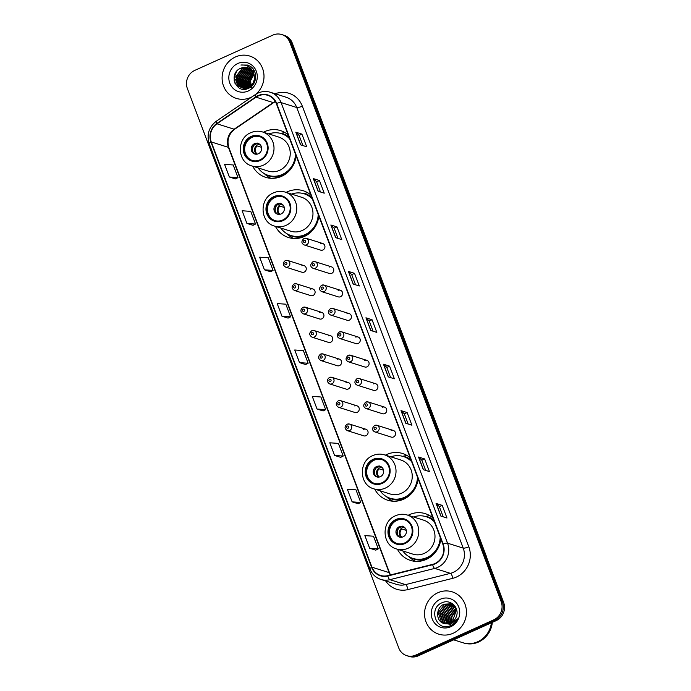 <?xml version="1.0" encoding="UTF-8"?>
<svg xmlns="http://www.w3.org/2000/svg" width="691" height="691" viewBox="0 0 691 691"><rect width="100%" height="100%" fill="white"/><g stroke="black" fill="none" stroke-linecap="round" stroke-linejoin="round"><path stroke-width="1.04" d="M432.903 517.913A24.522 22.993 -72.5 0 0 425.25 513.646A24.522 22.993 -72.5 0 0 409.426 514.665A24.522 22.993 -72.5 0 0 408.156 515.287M397.446 549.259A24.522 22.993 -72.5 0 0 410.497 560.41A24.522 22.993 -72.5 0 0 426.321 559.39A24.522 22.993 -72.5 0 0 440.858 538.963M410.169 457.762A24.522 22.993 -72.5 0 0 402.516 453.486A24.522 22.993 -72.5 0 0 386.692 454.514A24.522 22.993 -72.5 0 0 385.423 455.127M374.712 489.107A24.522 22.993 -72.5 0 0 387.763 500.249A24.522 22.993 -72.5 0 0 403.587 499.23A24.522 22.993 -72.5 0 0 418.124 478.803M310.89 195.017A24.522 22.993 -72.5 0 0 303.237 190.751A24.522 22.993 -72.5 0 0 287.413 191.77A24.522 22.993 -72.5 0 0 286.143 192.392M275.433 226.363A24.522 22.993 -72.5 0 0 288.484 237.514A24.522 22.993 -72.5 0 0 304.308 236.486A24.522 22.993 -72.5 0 0 318.845 216.067M288.156 134.857A24.522 22.993 -72.5 0 0 280.503 130.59A24.522 22.993 -72.5 0 0 264.679 131.61A24.522 22.993 -72.5 0 0 263.409 132.231M252.699 166.203A24.522 22.993 -72.5 0 0 265.75 177.354A24.522 22.993 -72.5 0 0 281.574 176.335A24.522 22.993 -72.5 0 0 296.111 155.907M285.435 260.602A3.472 3.256 107.5 0 1 289.9 263.556A3.472 3.256 107.5 0 1 285.582 267.08L301.967 272.245A3.472 3.256 -72.5 0 0 306.277 268.721A3.472 3.256 -72.5 0 0 301.812 265.767M294.262 283.975A3.472 3.256 107.5 0 1 298.737 286.929A3.472 3.256 107.5 0 1 294.418 290.453L310.795 295.618A3.472 3.256 -72.5 0 0 315.113 292.094A3.472 3.256 -72.5 0 0 310.639 289.14M303.099 307.348A3.472 3.256 107.5 0 1 307.564 310.302A3.472 3.256 107.5 0 1 303.245 313.818L319.622 318.983A3.472 3.256 -72.5 0 0 323.941 315.467A3.472 3.256 -72.5 0 0 319.475 312.513M311.926 330.721A3.472 3.256 107.5 0 1 316.392 333.675A3.472 3.256 107.5 0 1 312.082 337.191L328.458 342.356A3.472 3.256 -72.5 0 0 332.777 338.832A3.472 3.256 -72.5 0 0 328.303 335.886M320.762 354.094A3.472 3.256 107.5 0 1 325.228 357.04A3.472 3.256 107.5 0 1 320.909 360.564L337.286 365.729A3.472 3.256 -72.5 0 0 341.604 362.205A3.472 3.256 -72.5 0 0 337.139 359.26M329.59 377.459A3.472 3.256 107.5 0 1 334.055 380.413A3.472 3.256 107.5 0 1 329.745 383.937L346.122 389.102A3.472 3.256 -72.5 0 0 350.441 385.578A3.472 3.256 -72.5 0 0 345.966 382.624M338.417 400.832A3.472 3.256 107.5 0 1 342.891 403.786A3.472 3.256 107.5 0 1 338.573 407.31L354.949 412.475A3.472 3.256 -72.5 0 0 359.268 408.951A3.472 3.256 -72.5 0 0 354.803 405.997M347.253 424.205A3.472 3.256 107.5 0 1 351.719 427.159A3.472 3.256 107.5 0 1 347.4 430.674L363.786 435.84A3.472 3.256 -72.5 0 0 368.096 432.324A3.472 3.256 -72.5 0 0 363.63 429.37M312.937 261.863A3.472 3.256 107.5 0 1 317.402 264.808A3.472 3.256 107.5 0 1 313.083 268.333L329.46 273.498A3.472 3.256 -72.5 0 0 333.779 269.974A3.472 3.256 -72.5 0 0 329.313 267.028M321.764 285.228A3.472 3.256 107.5 0 1 326.23 288.182A3.472 3.256 107.5 0 1 321.92 291.706L338.296 296.871A3.472 3.256 -72.5 0 0 342.615 293.347A3.472 3.256 -72.5 0 0 338.141 290.393M330.6 308.601A3.472 3.256 107.5 0 1 335.066 311.555A3.472 3.256 107.5 0 1 330.747 315.079L347.124 320.244A3.472 3.256 -72.5 0 0 351.443 316.72A3.472 3.256 -72.5 0 0 346.977 313.766M339.428 331.974A3.472 3.256 107.5 0 1 343.893 334.928A3.472 3.256 107.5 0 1 339.583 338.443L355.96 343.608A3.472 3.256 -72.5 0 0 360.279 340.093A3.472 3.256 -72.5 0 0 355.805 337.139M304.1 238.49A3.472 3.256 107.5 0 1 308.575 241.444A3.472 3.256 107.5 0 1 304.256 244.96L320.633 250.125A3.472 3.256 -72.5 0 0 324.951 246.609A3.472 3.256 -72.5 0 0 320.477 243.655M348.255 355.347A3.472 3.256 107.5 0 1 352.73 358.301A3.472 3.256 107.5 0 1 348.411 361.816L364.788 366.981A3.472 3.256 -72.5 0 0 369.106 363.466A3.472 3.256 -72.5 0 0 364.641 360.512M357.092 378.72A3.472 3.256 107.5 0 1 361.557 381.665A3.472 3.256 107.5 0 1 357.238 385.189L373.624 390.355A3.472 3.256 -72.5 0 0 377.934 386.83A3.472 3.256 -72.5 0 0 373.468 383.885M365.919 402.084A3.472 3.256 107.5 0 1 370.393 405.038A3.472 3.256 107.5 0 1 366.075 408.562L382.451 413.728A3.472 3.256 -72.5 0 0 386.77 410.204A3.472 3.256 -72.5 0 0 382.304 407.249M374.755 425.457A3.472 3.256 107.5 0 1 379.221 428.411A3.472 3.256 107.5 0 1 374.902 431.935L391.287 437.101A3.472 3.256 -72.5 0 0 395.598 433.577A3.472 3.256 -72.5 0 0 391.132 430.623M406.774 655.681L409.219 656.45A13.88 13.017 -72.5 0 0 418.176 655.871L496.216 620.613A13.88 13.017 -72.5 0 0 503.627 602.448L292.25 43.049A13.88 13.017 -72.5 0 0 284.226 35.319L282.999 34.939A13.88 13.017 -72.5 0 1 291.023 42.661A13.88 13.017 -72.5 0 0 282.999 34.939L281.781 34.55A13.88 13.017 -72.5 0 0 272.824 35.129L194.784 70.387A13.88 13.017 -72.5 0 0 187.373 88.552L398.75 647.951A13.88 13.017 -72.5 0 0 406.774 655.681A13.88 13.017 -72.5 0 0 415.732 655.094L493.763 619.836A13.88 13.017 -72.5 0 0 501.174 601.671L289.797 42.281A13.88 13.017 -72.5 0 0 281.781 34.55M501.174 601.671L502.4 602.06L291.023 42.661L502.4 602.06A13.88 13.017 -72.5 0 1 494.989 620.224A13.88 13.017 -72.5 0 0 502.4 602.06L503.627 602.448M415.732 655.094L416.958 655.483L494.989 620.224L416.958 655.483A13.88 13.017 -72.5 0 1 408.001 656.061A13.88 13.017 -72.5 0 0 416.958 655.483L418.176 655.871M235.398 56.982A22.207 20.825 -72.5 0 0 222.105 78.584A22.207 20.825 -72.5 0 0 236.374 98.407A22.207 20.825 -72.5 0 0 250.703 97.474A22.207 20.825 -72.5 0 0 252.31 96.671A22.207 20.825 -72.5 0 1 250.703 97.474A22.207 20.825 -72.5 0 1 236.374 98.407A22.207 20.825 -72.5 0 1 222.105 78.584A22.207 20.825 -72.5 0 1 235.398 56.982A22.207 20.825 -72.5 0 1 249.727 56.049A22.207 20.825 -72.5 0 0 235.398 56.982M437.852 592.748A22.207 20.825 -72.5 0 0 424.55 614.359A22.207 20.825 -72.5 0 0 438.82 634.174A22.207 20.825 -72.5 0 0 453.149 633.25A22.207 20.825 -72.5 0 0 466.451 611.639A22.207 20.825 -72.5 0 0 452.182 591.824A22.207 20.825 -72.5 0 0 437.852 592.748A22.207 20.825 -72.5 0 0 424.55 614.359A22.207 20.825 -72.5 0 0 438.82 634.174A22.207 20.825 -72.5 0 0 453.149 633.25A22.207 20.825 -72.5 0 0 466.451 611.639A22.207 20.825 -72.5 0 0 452.182 591.824A22.207 20.825 -72.5 0 0 437.852 592.748M258.227 95.954A14.805 13.88 107.5 0 1 267.78 95.332A14.805 13.88 107.5 0 1 276.331 103.572L442.819 544.171A14.805 13.88 107.5 0 1 432.583 564.366L387.737 575.638A14.805 13.88 107.5 0 1 380.516 575.439A14.805 13.88 107.5 0 1 371.965 567.199L211.282 141.957A14.805 13.88 107.5 0 1 217 123.801L256.05 97.172A14.805 13.88 107.5 0 1 258.227 95.954M258.097 95.617A15.176 14.235 -72.5 0 0 255.86 96.87L216.819 123.499A15.176 14.235 -72.5 0 0 210.954 142.104L371.637 567.346A15.176 14.235 -72.5 0 0 387.806 576L432.652 564.72A15.176 14.235 -72.5 0 0 443.147 544.024L276.659 103.425A15.176 14.235 -72.5 0 0 258.097 95.617M440.858 516.082L446.982 518.017L442.197 505.363L436.073 503.428L440.858 516.082M443.225 516.833L439.364 506.615L436.237 503.514A3.697 0.829 159.3 0 0 436.073 503.428M439.372 506.633L442.197 505.363M423.324 469.681L429.448 471.608L424.663 458.954L418.539 457.027L423.324 469.681M425.691 470.424L421.83 460.215L418.703 457.114A3.697 0.829 159.3 0 0 418.539 457.027M421.838 460.232L424.663 458.954M405.79 423.272L411.905 425.207L407.129 412.553L401.005 410.618L405.79 423.272M408.156 424.024L404.295 413.805L401.169 410.704A3.697 0.829 159.3 0 0 401.005 410.618M404.304 413.823L407.129 412.553M388.247 376.871L394.371 378.798L389.594 366.144L383.47 364.217L388.247 376.871M390.622 377.614L386.761 367.396L383.635 364.304A3.697 0.829 159.3 0 0 383.47 364.217M386.77 367.422L389.594 366.144M300.576 144.842L306.7 146.777L301.915 134.114L295.791 132.188L300.576 144.842M302.943 145.585L299.082 135.376L295.955 132.275A3.697 0.829 159.3 0 0 295.791 132.188M299.091 135.393L301.915 134.114M318.11 191.252L324.234 193.178L319.449 180.524L313.325 178.589L318.11 191.252M320.477 191.994L316.616 181.776L313.489 178.684A3.697 0.829 159.3 0 0 313.325 178.589M316.625 181.802L319.449 180.524M335.645 237.652L341.769 239.587L336.983 226.924L330.859 224.998L335.645 237.652M338.011 238.404L334.15 228.185L331.024 225.085A3.697 0.829 159.3 0 0 330.859 224.998M334.159 228.203L336.983 226.924M353.179 284.061L359.303 285.988L354.518 273.334L348.402 271.399L353.179 284.061M355.545 284.804L351.684 274.586L348.558 271.494A3.697 0.829 159.3 0 0 348.402 271.399M351.693 274.612L354.518 273.334M370.713 330.462L376.837 332.397L372.06 319.743L365.936 317.808L370.713 330.462M373.08 331.214L369.227 320.995L366.1 317.895A3.697 0.829 159.3 0 0 365.936 317.808M369.227 321.013L372.06 319.743M255.54 94.468A22.207 20.825 -72.5 0 0 263.746 72.97A22.207 20.825 -72.5 0 0 249.727 56.049A22.207 20.825 -72.5 0 1 263.746 72.97A22.207 20.825 -72.5 0 1 255.54 94.468M334.582 455.447L343.211 456.06L338.426 443.406L329.797 442.793L334.582 455.447L340.689 457.338M352.116 501.856L360.745 502.461L355.969 489.807L347.331 489.202L352.116 501.856L358.223 503.739M369.65 548.257L378.279 548.87L373.503 536.216L364.865 535.603L369.65 548.257L375.757 550.148M281.971 316.236L290.609 316.841L285.824 304.187L277.195 303.574L281.971 316.236L288.078 318.119M264.437 269.827L273.075 270.44L268.289 257.786L259.661 257.173L264.437 269.827L270.544 271.718M246.903 223.426L255.532 224.031L250.755 211.377L242.126 210.764L246.903 223.426L253.01 225.309M229.369 177.017L237.998 177.63L233.221 164.968L224.584 164.363L229.369 177.017L235.476 178.909M317.048 409.046L325.677 409.651L320.892 396.997L312.263 396.392L317.048 409.046L323.155 410.929M299.514 362.637L308.143 363.25L303.358 350.596L294.729 349.983L299.514 362.637L305.621 364.528M308.143 363.25L305.569 364.554M290.609 316.841L288.035 318.145M273.075 270.44L270.501 271.736M255.532 224.031L252.966 225.335M237.998 177.63L235.432 178.926M325.677 409.651L323.103 410.955M343.211 456.06L340.646 457.364M360.745 502.461L358.18 503.765M378.279 548.87L375.714 550.174M253.727 71.363A15.081 14.148 -72.5 0 0 253.26 71.743M252.638 72.313A15.081 14.148 -72.5 0 0 249.425 76.744M247.819 82.885A15.081 14.148 -72.5 0 0 248.25 87.507M249.978 86.556L249.494 81.167L253.934 73.997M250.246 86.358L249.874 81.288L254.046 74.326L250.557 80.683L251.464 87.714M248.933 87.187L247.957 80.683L253.467 72.84M249.183 87.049L248.345 80.804L253.588 73.116M247.948 87.636L246.428 80.199L252.949 71.873M248.19 87.541L246.817 80.32L253.079 72.097M247.007 87.947L244.899 79.715L251.308 71.432L252.379 71.035M247.24 87.878L245.279 79.836L251.688 71.553L252.526 71.233M246.108 88.146L243.37 79.232L249.779 70.948L251.774 70.318M246.324 88.103L243.75 79.353L250.159 71.069L251.93 70.491M245.918 88.742L245.4 88.379M245.236 88.241L241.841 78.748L248.25 70.465L251.144 69.696M245.452 88.223L242.221 78.869L248.63 70.586L251.308 69.843M245.832 89.035L245.279 88.776M245.098 88.681L244.562 88.37M244.389 88.258L243.655 87.722L240.304 78.264L246.722 69.981L250.488 69.152M246.022 89.07L245.478 88.802M245.296 88.707L244.769 88.379M244.597 88.267L240.693 78.385L247.102 70.102L250.652 69.281M245.055 88.828L244.484 88.621M244.294 88.552L243.742 88.293M243.569 88.198L242.126 87.239L238.775 77.789L245.184 69.506L249.805 68.685M243.768 88.223L242.506 87.36L239.155 77.902L245.573 69.627L249.978 68.798M247.784 88.595L242.956 88.146M242.766 88.068L240.598 86.755L237.246 77.306L243.655 69.022L249.097 68.297M243.906 88.465L243.146 88.189M242.964 88.103L240.978 86.876L237.626 77.427L244.035 69.143L249.278 68.383M253.77 73.557A10.46 9.812 -72.5 0 0 247.724 67.735A10.46 9.812 -72.5 0 0 240.978 68.176C227.624 73.03 235.976 94.581 248.207 88.431C257.156 85.166 258.253 70.707 250.004 66.137L247.654 65.092L240.943 65.023C247.326 64.626 251.602 67.476 253.77 73.557C255.54 79.638 253.804 84.242 248.57 87.368L241.988 87.861L239.06 86.28L235.717 76.822L242.126 68.539L248.371 67.968M248.95 87.489L242.377 87.982L239.449 86.401L236.097 76.943L242.506 68.659L248.553 68.046M253.165 71.778L253.865 71.536M254.098 71.467L254.53 71.354M253.295 72.002L254.012 71.734M252.751 70.931L253.251 70.81M253.476 70.767L254.141 70.663M252.854 71.13L253.407 70.983M253.632 70.931L254.271 70.819M252.828 70.162L253.467 70.119M252.992 70.309L253.64 70.249M240.978 68.176L247.81 67.761M237.851 63.477A15.081 14.148 -72.5 0 0 229.801 83.214A15.081 14.148 -72.5 0 0 248.25 90.987A15.081 14.148 -72.5 0 0 256.301 71.242A15.081 14.148 -72.5 0 0 237.851 63.477M240.943 65.023L247.611 65.075M234.931 83.205L234.43 76.874L236.676 71.277M248.915 88.103L248.725 87.593M248.639 87.334L248.147 85.131M251.671 74.092L253.329 72.572M253.537 72.408L254.184 71.968M234.206 80.89L234.24 76.813L235.268 73.376M238.352 87.412L235.596 79.413M248.769 88.172L248.579 87.653M248.492 87.403L247.844 83.274M250.306 75.492L253.26 72.417M253.459 72.27L254.089 71.838M251.377 137.077A12.49 11.712 -72.5 0 0 243.897 149.23A12.49 11.712 -72.5 0 0 251.921 160.381A12.49 11.712 -72.5 0 0 259.98 159.863A12.49 11.712 -72.5 0 0 267.46 147.71A12.49 11.712 -72.5 0 0 259.436 136.559A12.49 11.712 -72.5 0 0 251.377 137.077M259.816 136.688A12.49 11.712 -72.5 0 0 252.137 137.319A12.49 11.712 -72.5 0 0 244.657 149.265A12.49 11.712 -72.5 0 0 252.31 160.493M258.089 167.904A21.879 20.523 -72.5 0 0 268.229 175.376L268.998 175.618A21.879 20.523 -72.5 0 0 283.12 174.702A21.879 20.523 -72.5 0 0 292.466 166.609M289.339 138.001A21.879 20.523 -72.5 0 0 282.161 133.873L281.392 133.631A21.879 20.523 -72.5 0 0 268.799 133.933M268.229 175.376A21.879 20.523 -72.5 0 0 282.351 174.46A21.879 20.523 -72.5 0 0 295.454 154.179M289.641 138.796A21.879 20.523 -72.5 0 0 281.392 133.631M279.57 170.314A17.811 16.705 -72.5 0 0 290.237 152.979A17.811 16.705 -72.5 0 0 278.793 137.086L262.563 131.964A17.811 16.705 107.5 0 1 274.007 147.865A17.811 16.705 107.5 0 1 263.349 165.192A17.811 16.705 107.5 0 1 251.852 165.935L268.073 171.057A17.811 16.705 -72.5 0 0 279.57 170.314M254.53 143.65A5.554 5.208 -72.5 0 0 254.772 154.007A5.554 5.208 -72.5 0 0 261.682 148.375A5.554 5.208 -72.5 0 0 254.53 143.65M258.641 143.616A5.554 5.208 -72.5 0 0 255.316 154.145M270.889 178.313A24.055 22.561 107.5 0 1 265.517 174.763L264.178 173.553M285.262 132.75A24.055 22.561 107.5 0 0 284.519 132.629L281.021 133.32A22.181 20.808 -72.5 0 1 288.916 136.861M257.622 143.063L260.559 145.145M256.249 143.745L259.419 144.747M252.751 151.536A6.478 6.072 107.5 0 1 255.039 144.281M261.561 147.33L257.207 145.956L255.186 144.169M453.676 639.831L462.806 642.708A23.131 21.697 -72.5 0 0 477.731 641.74A23.131 21.697 -72.5 0 0 491.405 622.781M462.884 642.734A23.131 21.697 -72.5 0 0 462.961 642.76A23.131 21.697 -72.5 0 0 477.887 641.792A23.131 21.697 -72.5 0 0 491.577 622.703M462.961 642.76L463.652 642.976A23.131 21.697 -72.5 0 0 478.578 642.008A23.131 21.697 -72.5 0 0 492.32 622.366M451.854 622.366L451.309 616.735L456.457 609.16M452.199 622.142L451.793 616.89L456.578 609.548M450.541 623.066L449.366 616.122L455.922 607.83M450.86 622.919L449.85 616.277L456.06 608.132M449.305 623.507L447.423 615.508L453.901 607.251L455.326 606.758M449.608 623.42L447.906 615.664L454.384 607.398L455.481 607M448.131 623.766L445.479 614.895L451.957 606.638L454.721 605.886M448.424 623.723L445.963 615.05L452.441 606.784L454.868 606.085M447.017 623.878L443.536 614.282L450.014 606.024L453.918 605.195M447.293 623.861L444.019 614.437L450.497 606.171L454.134 605.359M445.937 623.852L444.874 623.101L441.592 613.668L448.07 605.411L453.028 604.634M446.205 623.869L445.358 623.256L442.076 613.824L448.554 605.558L453.253 604.763M444.892 623.714L442.922 622.496L439.649 613.055L446.127 604.798L452.104 604.167M445.151 623.757L443.415 622.643L440.132 613.211L446.611 604.953L452.337 604.279M443.89 623.455L443.89 623.455A10.46 9.812 -72.5 0 0 450.636 623.014A10.46 9.812 -72.5 0 0 456.336 616.597C459.878 608.02 450.601 598.907 442.516 602.578C427.712 607.838 436.159 631.816 449.979 625.873L450.679 625.588C453.676 624.189 455.93 621.952 457.442 618.877L450.653 624.275L443.89 623.455C435.624 621.451 435.468 607.346 444.183 604.184L451.145 603.813L454.592 605.731M444.132 623.532L441.471 622.03L438.189 612.597L444.667 604.34L451.387 603.891M452.355 604.228L453.089 604.426M453.296 621.269L453.097 619.525A10.46 9.812 -72.5 0 0 453.339 621.235M453.097 619.525L456.138 610.766M440.305 599.244A15.081 14.148 -72.5 0 0 432.246 618.989A15.081 14.148 -72.5 0 0 450.696 626.754A15.081 14.148 -72.5 0 0 458.755 607.009A15.081 14.148 -72.5 0 0 440.305 599.244M274.102 197.237A12.49 11.712 -72.5 0 0 266.622 209.39A12.49 11.712 -72.5 0 0 274.655 220.541A12.49 11.712 -72.5 0 0 282.714 220.014A12.49 11.712 -72.5 0 0 290.194 207.861A12.49 11.712 -72.5 0 0 282.17 196.719A12.49 11.712 -72.5 0 0 274.102 197.237M282.55 196.84A12.49 11.712 -72.5 0 0 274.871 197.479A12.49 11.712 -72.5 0 0 267.391 209.416A12.49 11.712 -72.5 0 0 275.035 220.654M280.814 228.065A21.879 20.523 -72.5 0 0 290.963 235.527L291.732 235.769A21.879 20.523 -72.5 0 0 305.845 234.854A21.879 20.523 -72.5 0 0 315.191 226.769M312.073 198.162A21.879 20.523 -72.5 0 0 304.886 194.033L304.126 193.791A21.879 20.523 -72.5 0 0 291.533 194.093M290.963 235.527A21.879 20.523 -72.5 0 0 305.085 234.612A21.879 20.523 -72.5 0 0 318.188 214.34M312.375 198.956A21.879 20.523 -72.5 0 0 304.126 193.791M302.304 230.466A17.811 16.705 -72.5 0 0 312.971 213.139A17.811 16.705 -72.5 0 0 301.526 197.237L285.297 192.124A17.811 16.705 107.5 0 1 296.741 208.026A17.811 16.705 107.5 0 1 286.074 225.352A17.811 16.705 107.5 0 1 274.586 226.095L290.807 231.217A17.811 16.705 -72.5 0 0 302.304 230.466M277.264 203.81A5.554 5.208 -72.5 0 0 277.506 214.167A5.554 5.208 -72.5 0 0 284.416 208.527A5.554 5.208 -72.5 0 0 277.264 203.81M281.367 203.776A5.554 5.208 -72.5 0 0 278.05 214.305M293.623 238.473A24.055 22.561 107.5 0 1 288.251 234.923L286.903 233.713M307.996 192.91A24.055 22.561 107.5 0 0 307.253 192.789L303.755 193.48A22.181 20.808 -72.5 0 1 311.641 197.021M280.356 203.223L283.293 205.296M278.983 203.905L282.153 204.907M275.484 211.688A6.478 6.072 107.5 0 1 277.773 204.441M284.295 207.481L279.941 206.117L277.92 204.329M373.382 459.973A12.49 11.712 -72.5 0 0 365.91 472.134A12.49 11.712 -72.5 0 0 373.935 483.277A12.49 11.712 -72.5 0 0 381.993 482.759A12.49 11.712 -72.5 0 0 389.474 470.606A12.49 11.712 -72.5 0 0 381.449 459.455A12.49 11.712 -72.5 0 0 373.382 459.973M381.829 459.584A12.49 11.712 -72.5 0 0 374.151 460.215A12.49 11.712 -72.5 0 0 366.671 472.16A12.49 11.712 -72.5 0 0 374.315 483.389M380.093 490.8A21.879 20.523 -72.5 0 0 390.242 498.271L391.011 498.513A21.879 20.523 -72.5 0 0 405.133 497.598A21.879 20.523 -72.5 0 0 414.479 489.504M411.352 460.897A21.879 20.523 -72.5 0 0 404.175 456.768L403.406 456.535A21.879 20.523 -72.5 0 0 390.812 456.829M390.242 498.271A21.879 20.523 -72.5 0 0 404.365 497.356A21.879 20.523 -72.5 0 0 417.468 477.075M411.655 461.692A21.879 20.523 -72.5 0 0 403.406 456.535M401.583 493.21A17.811 16.705 -72.5 0 0 412.251 475.874A17.811 16.705 -72.5 0 0 400.806 459.981L384.576 454.859A17.811 16.705 107.5 0 1 396.021 470.761A17.811 16.705 107.5 0 1 385.362 488.088A17.811 16.705 107.5 0 1 373.866 488.839L390.087 493.953A17.811 16.705 -72.5 0 0 401.583 493.21M376.543 466.546A5.554 5.208 -72.5 0 0 376.785 476.902A5.554 5.208 -72.5 0 0 383.695 471.271A5.554 5.208 -72.5 0 0 376.543 466.546M380.655 466.511A5.554 5.208 -72.5 0 0 377.329 477.04M392.903 501.208A24.055 22.561 107.5 0 1 387.53 497.658L386.183 496.449M407.275 455.645A24.055 22.561 107.5 0 0 406.533 455.524L403.034 456.215A22.181 20.808 -72.5 0 1 410.929 459.757M379.635 465.967L382.572 468.04M378.262 466.641L381.432 467.643M374.764 474.432A6.478 6.072 107.5 0 1 377.053 467.176M383.574 470.226L379.221 468.852L377.2 467.064M396.116 520.133A12.49 11.712 -72.5 0 0 388.636 532.286A12.49 11.712 -72.5 0 0 396.669 543.437A12.49 11.712 -72.5 0 0 404.727 542.919A12.49 11.712 -72.5 0 0 412.207 530.757A12.49 11.712 -72.5 0 0 404.175 519.615A12.49 11.712 -72.5 0 0 396.116 520.133M404.563 519.736A12.49 11.712 -72.5 0 0 396.884 520.375A12.49 11.712 -72.5 0 0 389.404 532.32A12.49 11.712 -72.5 0 0 397.049 543.549M402.827 550.96A21.879 20.523 -72.5 0 0 412.976 558.432L413.736 558.665A21.879 20.523 -72.5 0 0 427.859 557.758A21.879 20.523 -72.5 0 0 437.204 549.665M434.086 521.057A21.879 20.523 -72.5 0 0 426.9 516.928L426.14 516.687A21.879 20.523 -72.5 0 0 413.546 516.989M412.976 558.432A21.879 20.523 -72.5 0 0 427.098 557.516A21.879 20.523 -72.5 0 0 440.202 537.235M434.389 521.852A21.879 20.523 -72.5 0 0 426.14 516.687M424.317 553.37A17.811 16.705 -72.5 0 0 434.985 536.035A17.811 16.705 -72.5 0 0 423.531 520.133L407.31 515.02A17.811 16.705 107.5 0 1 418.755 530.921A17.811 16.705 107.5 0 1 408.087 548.248A17.811 16.705 107.5 0 1 396.599 548.991L412.821 554.113A17.811 16.705 -72.5 0 0 424.317 553.37M399.277 526.706A5.554 5.208 -72.5 0 0 399.519 537.062A5.554 5.208 -72.5 0 0 406.42 531.431A5.554 5.208 -72.5 0 0 399.277 526.706M403.38 526.672A5.554 5.208 -72.5 0 0 400.063 537.201M415.637 561.368A24.055 22.561 107.5 0 1 410.255 557.818L408.917 556.609M430.001 515.806A24.055 22.561 107.5 0 0 429.258 515.685L425.768 516.376A22.181 20.808 -72.5 0 1 433.654 519.917M402.369 526.119L405.306 528.2M400.987 526.801L404.166 527.803M397.498 534.584A6.478 6.072 107.5 0 1 399.787 527.337M406.308 530.386L401.955 529.012L399.934 527.224M314.586 102.182A9.251 2.064 -20.7 0 1 314.871 102.484L486.395 556.41A9.251 2.064 -20.7 0 0 486.118 556.108M292.25 43.049L289.797 42.281M496.216 620.613L493.763 619.836M275.156 93.777A23.131 21.697 107.5 0 1 302.321 106.155L468.809 546.754A4.63 1.028 -20.7 0 1 463.22 548.11L296.733 107.511A18.502 17.353 -72.5 0 0 286.039 97.206L270.362 92.266A18.502 17.353 107.5 0 1 281.056 102.57A4.63 1.028 159.3 0 0 276.659 103.425M468.809 546.754A23.131 21.697 107.5 0 1 456.457 577.028A23.131 21.697 107.5 0 1 452.812 578.307L407.966 589.578A23.131 21.697 107.5 0 1 385.664 580.95M453.339 572.329A18.502 17.353 -72.5 0 0 463.22 548.11L447.543 543.169A18.502 17.353 107.5 0 1 434.743 568.408L389.897 579.68A18.502 17.353 107.5 0 1 380.879 579.438L396.548 584.379A18.502 17.353 -72.5 0 0 405.574 584.621L450.42 573.349A18.502 17.353 -72.5 0 0 453.339 572.329M270.362 92.266C266.225 91.013 262.139 91.272 258.114 93.043L255.368 94.581A4.63 1.028 55.7 0 0 255.86 96.87M255.368 94.581L216.318 121.21C208.855 127.092 206.497 134.59 209.235 143.685A4.63 1.028 -20.7 0 1 210.954 142.104M371.637 567.346A4.63 1.028 159.3 0 0 369.918 568.935C372.017 574.169 375.671 577.667 380.879 579.438M387.806 576A4.63 1.391 75.9 0 0 389.897 579.68L405.574 584.621A4.63 1.391 -104.1 0 1 407.966 589.578M216.318 121.21A4.63 1.028 55.7 0 0 216.819 123.499M432.652 564.72A4.63 1.391 75.9 0 0 434.743 568.408L450.42 573.349A4.63 1.391 -104.1 0 1 452.812 578.307M443.147 544.024A4.63 1.028 -20.7 0 1 447.543 543.169L281.056 102.57L296.733 107.511A4.63 1.028 -20.7 0 0 302.321 106.155M371.965 567.199L389.111 572.606A14.805 13.88 -72.5 0 0 390.277 574.998M275.294 101.396A14.805 13.88 -72.5 0 0 273.187 102.579L234.145 129.208A14.805 13.88 -72.5 0 0 228.427 147.364L389.111 572.606A8.327 1.857 -20.7 0 1 389.586 572.969L390.51 574.938M256.05 97.172L273.187 102.579A8.327 1.857 -124.3 0 0 273.783 102.562L234.741 129.182A8.327 1.857 -124.3 0 1 234.145 129.208L217 123.801M211.282 141.957L228.427 147.364A8.327 1.857 -20.7 0 1 228.902 147.727L389.586 572.969M370.86 330.514L366.1 317.895M353.326 284.105L348.558 271.494M335.791 237.704L331.024 225.085M318.257 191.295L313.489 178.684M300.723 144.885L295.955 132.275M388.394 376.915L383.635 364.304M405.937 423.324L401.169 410.704M423.471 469.725L418.703 457.114M441.005 516.134L436.237 503.514M254.426 79.197A15.081 14.148 -72.5 0 0 253.442 82.454M260.222 160.493A13.181 12.369 -72.5 0 0 267.262 143.236A13.181 12.369 -72.5 0 0 251.135 136.447A13.181 12.369 -72.5 0 0 244.096 153.704A13.181 12.369 -72.5 0 0 260.222 160.493M265.664 174.357A22.181 20.808 -72.5 0 0 282.904 175.678M259.021 144.428A5.373 5.036 107.5 0 1 259.825 144.367M259.652 144.851A5.087 4.777 107.5 0 1 260.282 144.808M256.724 154.214A5.373 5.036 107.5 0 1 256.586 145.525M257.346 154.11A5.087 4.777 107.5 0 1 257.207 145.956M456.691 615.448A15.081 14.148 -72.5 0 0 456.138 617.123M282.956 220.654A13.181 12.369 -72.5 0 0 289.995 203.396A13.181 12.369 -72.5 0 0 273.869 196.607A13.181 12.369 -72.5 0 0 266.83 213.864A13.181 12.369 -72.5 0 0 282.956 220.654M288.397 234.517A22.181 20.808 -72.5 0 0 305.629 235.838M281.755 204.579A5.373 5.036 107.5 0 1 282.559 204.527M282.377 205.011A5.087 4.777 107.5 0 1 283.016 204.968M279.449 214.365A5.373 5.036 107.5 0 1 279.319 205.685M280.08 214.27A5.087 4.777 107.5 0 1 279.941 206.117M382.235 483.389A13.181 12.369 -72.5 0 0 389.275 466.131A13.181 12.369 -72.5 0 0 373.149 459.342A13.181 12.369 -72.5 0 0 366.109 476.6A13.181 12.369 -72.5 0 0 382.235 483.389M387.677 497.252A22.181 20.808 -72.5 0 0 404.917 498.582M381.035 467.323A5.373 5.036 107.5 0 1 381.838 467.263M381.665 467.747A5.087 4.777 107.5 0 1 382.296 467.703M378.728 477.11A5.373 5.036 107.5 0 1 378.599 468.42M379.359 477.006A5.087 4.777 107.5 0 1 379.221 468.852M404.969 543.549A13.181 12.369 -72.5 0 0 412.009 526.292A13.181 12.369 -72.5 0 0 395.883 519.502A13.181 12.369 -72.5 0 0 388.843 536.76A13.181 12.369 -72.5 0 0 404.969 543.549M410.411 557.412A22.181 20.808 -72.5 0 0 427.643 558.734M403.769 527.483A5.373 5.036 107.5 0 1 404.572 527.423M404.39 527.907A5.087 4.777 107.5 0 1 405.03 527.864M401.462 537.261A5.373 5.036 107.5 0 1 401.333 528.58M402.093 537.166A5.087 4.777 107.5 0 1 401.955 529.012M304.135 240.356A1.157 1.088 -72.5 0 0 303.513 241.867A1.157 1.088 -72.5 0 0 304.93 242.463A1.157 1.088 -72.5 0 0 305.552 240.952A1.157 1.088 -72.5 0 0 304.135 240.356M312.963 263.729A1.157 1.088 -72.5 0 0 312.349 265.24A1.157 1.088 -72.5 0 0 313.766 265.836A1.157 1.088 -72.5 0 0 314.379 264.325A1.157 1.088 -72.5 0 0 312.963 263.729M321.799 287.102A1.157 1.088 -72.5 0 0 321.177 288.613A1.157 1.088 -72.5 0 0 322.593 289.209A1.157 1.088 -72.5 0 0 323.215 287.698A1.157 1.088 -72.5 0 0 321.799 287.102M330.626 310.466A1.157 1.088 -72.5 0 0 330.013 311.986A1.157 1.088 -72.5 0 0 331.421 312.582A1.157 1.088 -72.5 0 0 332.043 311.062A1.157 1.088 -72.5 0 0 330.626 310.466M339.462 333.839A1.157 1.088 -72.5 0 0 338.84 335.36A1.157 1.088 -72.5 0 0 340.257 335.956A1.157 1.088 -72.5 0 0 340.87 334.435A1.157 1.088 -72.5 0 0 339.462 333.839M348.29 357.212A1.157 1.088 -72.5 0 0 347.677 358.724A1.157 1.088 -72.5 0 0 349.085 359.32A1.157 1.088 -72.5 0 0 349.706 357.808A1.157 1.088 -72.5 0 0 348.29 357.212M357.126 380.586A1.157 1.088 -72.5 0 0 356.504 382.097A1.157 1.088 -72.5 0 0 357.921 382.693A1.157 1.088 -72.5 0 0 358.534 381.182A1.157 1.088 -72.5 0 0 357.126 380.586M365.954 403.959A1.157 1.088 -72.5 0 0 365.332 405.47A1.157 1.088 -72.5 0 0 366.748 406.066A1.157 1.088 -72.5 0 0 367.37 404.555A1.157 1.088 -72.5 0 0 365.954 403.959M374.781 427.332A1.157 1.088 -72.5 0 0 374.168 428.843A1.157 1.088 -72.5 0 0 375.584 429.439A1.157 1.088 -72.5 0 0 376.198 427.919A1.157 1.088 -72.5 0 0 374.781 427.332M286.264 264.584A1.157 1.088 -72.5 0 0 286.877 263.072A1.157 1.088 -72.5 0 0 285.461 262.476A1.157 1.088 -72.5 0 0 284.847 263.988A1.157 1.088 -72.5 0 0 286.264 264.584M295.092 287.957A1.157 1.088 -72.5 0 0 295.713 286.437A1.157 1.088 -72.5 0 0 294.297 285.841A1.157 1.088 -72.5 0 0 293.675 287.361A1.157 1.088 -72.5 0 0 295.092 287.957M303.928 311.321A1.157 1.088 -72.5 0 0 304.541 309.81A1.157 1.088 -72.5 0 0 303.124 309.214A1.157 1.088 -72.5 0 0 302.511 310.725A1.157 1.088 -72.5 0 0 303.928 311.321M312.755 334.694A1.157 1.088 -72.5 0 0 313.377 333.183A1.157 1.088 -72.5 0 0 311.961 332.587A1.157 1.088 -72.5 0 0 311.339 334.099A1.157 1.088 -72.5 0 0 312.755 334.694M321.583 358.068A1.157 1.088 -72.5 0 0 322.205 356.556A1.157 1.088 -72.5 0 0 320.788 355.96A1.157 1.088 -72.5 0 0 320.175 357.472A1.157 1.088 -72.5 0 0 321.583 358.068M330.419 381.441A1.157 1.088 -72.5 0 0 331.032 379.929A1.157 1.088 -72.5 0 0 329.624 379.333A1.157 1.088 -72.5 0 0 329.002 380.845A1.157 1.088 -72.5 0 0 330.419 381.441M339.246 404.814A1.157 1.088 -72.5 0 0 339.868 403.294A1.157 1.088 -72.5 0 0 338.452 402.698A1.157 1.088 -72.5 0 0 337.839 404.218A1.157 1.088 -72.5 0 0 339.246 404.814M348.083 428.178A1.157 1.088 -72.5 0 0 348.696 426.667A1.157 1.088 -72.5 0 0 347.288 426.071A1.157 1.088 -72.5 0 0 346.666 427.591A1.157 1.088 -72.5 0 0 348.083 428.178M313.878 100.29L314.871 102.484M487.103 558.725L486.395 556.41M209.235 143.685L369.918 568.935M234.741 129.182C228.643 134.054 226.7 140.238 228.902 147.727M273.783 102.562L275.415 101.603M254.305 79.897L253.727 81.814M262.563 131.964C258.581 130.763 254.642 131.005 250.764 132.715C236.339 138.286 237.073 162.178 251.852 165.935M285.297 192.124C281.306 190.915 277.376 191.165 273.489 192.875C259.073 198.447 259.807 222.338 274.586 226.095M384.576 454.859C380.594 453.659 376.655 453.909 372.769 455.611C358.353 461.182 359.087 485.073 373.866 488.839M407.31 515.02C403.319 513.81 399.389 514.061 395.502 515.771C381.078 521.342 381.812 545.234 396.599 548.991M304.256 244.96C301.241 243.396 301.138 241.237 303.945 238.49L306.338 238.343L322.723 243.508M313.083 268.333C310.078 266.769 309.974 264.61 312.781 261.863L315.174 261.716L331.55 266.881M321.92 291.706C318.905 290.134 318.801 287.983 321.609 285.236L324.001 285.089L340.387 290.255M330.747 315.079C327.741 313.507 327.638 311.347 330.445 308.601L332.837 308.454L349.214 313.619M339.583 338.443C336.569 336.88 336.465 334.72 339.272 331.974L341.665 331.827L358.042 336.992M348.411 361.816C345.405 360.253 345.301 358.093 348.1 355.347L350.501 355.2L366.878 360.365M357.238 385.189C354.233 383.626 354.129 381.467 356.936 378.72L359.329 378.573L375.705 383.738M366.075 408.562C363.06 406.99 362.965 404.84 365.764 402.093L368.165 401.946L384.541 407.111M374.902 431.935C371.896 430.363 371.793 428.204 374.6 425.457L376.992 425.31L393.369 430.476M304.049 265.629L287.672 260.464L285.279 260.611C282.489 262.917 282.593 265.076 285.582 267.08M312.885 288.993L296.499 283.828L294.107 283.975C291.326 286.29 291.421 288.449 294.418 290.453M321.712 312.367L305.336 307.201L302.943 307.348C300.153 309.663 300.257 311.814 303.245 313.818M330.548 335.74L314.163 330.574L311.771 330.721C308.981 333.027 309.084 335.187 312.082 337.191M339.376 359.113L322.999 353.947L320.607 354.094C317.817 356.401 317.92 358.56 320.909 360.564M348.204 382.486L331.827 377.321L329.434 377.467C326.644 379.774 326.748 381.933 329.745 383.937M357.04 405.85L340.663 400.685L338.262 400.832C335.481 403.147 335.584 405.306 338.573 407.31M365.867 429.223L349.491 424.058L347.098 424.205C344.308 426.52 344.412 428.67 347.4 430.674"/></g></svg>
